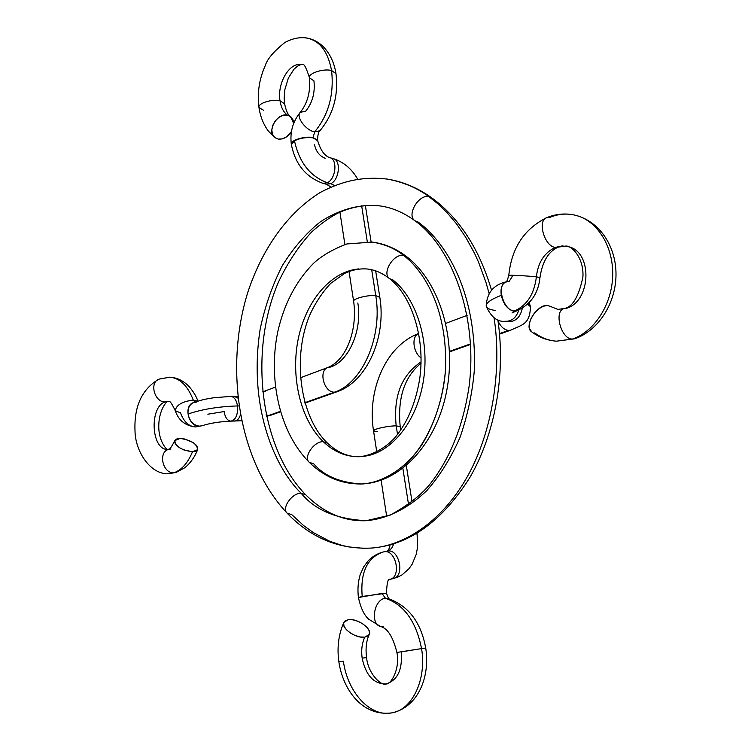 <?xml version="1.0" encoding="UTF-8"?>
<svg xmlns="http://www.w3.org/2000/svg" width="751" height="751" viewBox="0 0 751 751"><rect width="100%" height="100%" fill="white"/><g stroke="black" fill="none" stroke-linecap="round" stroke-linejoin="round"><path stroke-width="1.13" d="M301.076 493.163C291.942 493.003 281.287 508.277 287.107 513.14C281.287 508.277 291.942 493.003 301.076 493.163C278.03 471.206 247.37 411.952 260.184 329.013C264.981 306.324 272.388 285.145 282.404 265.478C293.716 247.501 306.333 232.979 320.245 221.921C341.395 208.083 362.348 203.756 380.485 205.981C362.348 203.756 341.395 208.083 320.245 221.921C306.333 232.979 293.716 247.501 282.404 265.478C272.388 285.145 264.981 306.324 260.184 329.013C247.37 411.952 278.03 471.206 301.076 493.163L305.807 494.862L301.076 493.163C314.857 510.023 336.589 519.194 366.281 520.696C336.589 519.194 314.857 510.023 301.076 493.163M491.586 290.374C479.41 248.919 459.377 218.015 431.478 197.644C417.678 187.881 403.127 181.714 387.807 179.151C403.944 182.324 417.612 188.144 428.802 196.593C418.42 194.227 406.329 215.377 414.937 220.728C406.329 215.377 418.42 194.227 428.802 196.593L437.824 203.746L447.089 212.702L456.439 223.742L465.648 237.128L474.425 253.106L478.537 262.127L485.925 282.273L489.089 293.388L485.925 282.273L478.537 262.127L474.425 253.106L465.648 237.128L456.439 223.742L447.089 212.702L437.824 203.746L428.802 196.593C417.612 188.144 403.944 182.324 387.807 179.151C365.005 176.307 343.761 180.024 320.264 192.444C287.229 213.002 261.986 249.238 247.792 292.364C224.089 368.722 238.762 461.893 287.117 513.149C310.717 537.81 338.729 549.45 371.163 548.08C401.804 546.212 440.152 524.151 466.681 477.796C493.229 431.496 501.968 367.117 494.017 317.654C501.968 367.117 493.229 431.496 466.681 477.796C440.152 524.151 401.804 546.212 371.163 548.08L363.475 548.314L348.971 546.944L342.203 545.461L329.633 541.227L313.223 532.534L303.826 525.719L291.81 514.679L287.107 513.14M415.012 220.785C452.684 247.792 477.993 317.842 469.065 386.568C463.057 426.427 449.83 459.208 429.384 484.902C420.4 495.651 407.352 505.705 390.248 515.073L366.281 520.696C385.47 519.091 406.789 509.76 426.897 490.506C439.833 475.843 450.891 458.11 460.063 437.317C467.666 415.294 472.454 392.66 474.407 369.417C476.791 286.234 441.485 238.461 417.894 221.911L414.937 220.728M428.802 196.593L431.562 197.701L428.802 196.593M323.249 441.672C313.918 441.184 303.01 457.312 309.262 462.297C303.01 457.312 313.918 441.184 323.249 441.672C300.607 419.8 290.543 377.368 298.128 339.443C305.657 301.526 330.468 271.421 358.725 268.905C330.468 271.421 305.657 301.526 298.128 339.443C290.543 377.368 300.607 419.8 323.249 441.672L327.708 443.334L323.249 441.672C336.561 454.233 351.468 458.889 367.999 455.641C351.468 458.889 336.561 454.233 323.249 441.672M361.306 483.991C400.63 482.715 436.481 443.456 446.592 391.459C456.833 339.339 440.002 282.132 406.573 256.589C395.946 248.497 384.503 243.662 372.224 242.085L346.915 243.944C332.975 249.201 321.841 255.669 313.505 263.357C295.988 281.174 284.085 303.939 277.795 331.66C267.872 379.321 279.644 432.736 309.29 462.325C324.132 476.923 341.47 484.151 361.306 483.991C376.345 483.419 391.844 476.134 407.793 462.147C428.22 441.363 442.78 405.944 445.465 370.356C448.263 306.389 421.546 268.605 403.475 255.396C393.355 253.538 381.546 273.326 389.544 278.64C381.546 273.326 393.355 253.538 403.475 255.396C395.289 248.619 384.869 244.178 372.224 242.085C384.869 244.178 395.289 248.619 403.475 255.396L406.638 256.635L403.475 255.396C421.546 268.605 448.263 306.389 445.465 370.356C442.977 397.87 435.176 422.569 422.081 444.461C403.897 471.027 380.635 483.175 361.306 483.991C339.959 482.621 324.094 475.899 313.711 463.827L309.262 462.297M367.999 455.641C394.303 449.943 417.988 418.448 423.677 379.02C429.441 339.621 416.148 298.203 392.904 279.935L389.544 278.64M385.995 683.954C373.791 684.011 365.84 675.412 362.151 658.167C361.081 650.375 361.954 643.363 364.761 637.139C355.73 638.772 340.363 627.686 343.939 622.194L348.502 619.65C357.523 618.148 372.693 629.066 369.182 634.623L364.761 637.139C361.954 643.363 361.081 650.375 362.151 658.167L366.554 657.576L362.151 658.167C365.84 675.412 373.791 684.011 385.995 683.954C397.589 680.35 402.667 669.657 401.212 651.877L421.555 648.601C426.85 679.589 412.13 710.221 391.431 712.952C369.952 717.149 347.328 691.774 343.395 661.19L338.861 661.809C336.889 647.644 338.541 634.529 343.798 622.485M385.488 598.331L388.042 598.519L385.488 598.331C404.066 604.63 416.082 621.387 421.555 648.601L425.723 648.038L421.555 648.601C416.082 621.387 404.066 604.63 385.488 598.331C374.139 598.782 369.745 624.222 380.635 626.512C369.745 624.222 374.139 598.782 385.488 598.331L382.203 593.75L385.488 598.331M386.521 593.6L382.203 593.75L386.512 593.619M388.596 598.669L386.465 593.215L382.146 593.393L358.443 597.505L362.207 596.454C360.217 572.412 367.192 557.599 383.123 552.004C367.192 557.599 360.217 572.412 362.207 596.454L386.465 593.224M390.135 544.757C389.497 548.192 388.53 550.333 387.244 551.159C390.417 550.267 392.557 547.789 393.637 543.724C392.548 547.808 390.398 550.295 387.187 551.168C399.213 547.92 405.409 576.543 393.064 578.645C405.409 576.552 399.213 547.901 387.15 551.178L387 551.215M389.703 579.397L397.758 577.143L402.132 574.825L408.976 568.732L412.036 564.414L416.204 554.445L417.462 547.808L417.124 534.083L415.923 533.82L417.124 534.121L416.983 533.201M396.199 425.873L400.208 426.69L396.199 425.873L397.532 434.425L396.199 425.873C393.167 396.5 401.447 375.171 421.058 361.898C401.447 375.171 393.167 396.5 396.199 425.873C388.239 425.723 372.468 429.243 373.547 430.914C372.383 429.262 388.211 425.723 396.199 425.873M510.933 330.102L508.427 330.44C504.259 329.867 500.804 326.769 498.054 321.156C500.804 326.769 504.259 329.867 508.427 330.44L510.943 330.093M530.497 306.737L527.615 304.155L530.497 306.737M505.141 321.306L508.192 321.7C515.712 321.738 520.424 317.213 522.33 308.135C520.359 317.363 515.562 321.869 507.929 321.663M495.2 310.426C489.783 309.675 486.798 308.285 486.226 306.248C485.756 303.066 490.769 299.424 501.292 295.312C500.354 288.422 501.865 283.962 505.827 281.935L506.014 281.869C501.921 283.803 500.344 288.29 501.292 295.312C503.508 304.418 507.76 309.684 514.059 311.121L516.885 310.726M517.129 310.642L514.351 311.017C503.33 310.848 496.082 284.77 506.202 281.794C496.082 284.77 503.33 310.848 514.351 311.017C526.958 305.45 534.299 294.073 536.374 276.866C527.784 275.852 507.76 274.819 508.784 275.429C507.76 274.819 527.784 275.852 536.374 276.866L539.978 277.504L536.374 276.866C538.026 262.428 544.362 252.608 555.383 247.398L558.359 247.079L555.383 247.398C544.362 252.608 538.026 262.428 536.374 276.866C534.299 294.073 526.958 305.45 514.351 311.017L517.035 310.679M564.001 308.567C553.6 311.327 561.081 339.133 572.253 339.086C561.081 339.133 553.6 311.327 564.001 308.567L566.573 308.257C590.999 301.273 592.868 252.618 568.948 246.807L562.18 245.924L555.383 247.398C544.635 246.722 537.012 220.728 546.644 217.706L549.854 217.368C559.533 213.406 569.183 213.04 578.824 216.25C599.495 223.291 614.187 249.323 612.609 277.673C611.145 306.023 593.656 332.045 572.253 339.086L556.416 341.179C548.502 340.579 541.264 337.809 534.703 332.881M550.624 306.539L547.723 305.497C537.209 303.761 523.24 326.629 531.595 331.782M391.431 712.952C412.13 710.221 426.85 679.589 421.555 648.601L396.904 652.45C400.245 669.066 390.792 685.006 386.061 683.945C381.808 686.452 368.215 674.295 366.554 657.576C365.427 648.582 366.291 640.95 369.163 634.661M386.465 593.215C386.887 583.227 387.957 578.627 389.666 579.397L389.666 579.406C402.02 577.294 395.824 548.615 383.77 551.863C395.833 548.615 402.02 577.312 389.666 579.406L393.055 578.655M402.874 468.417L408.563 504.672L402.874 468.417M508.427 330.44L499.509 333.604L508.427 330.44M470.548 343.883L449.539 351.337L470.548 343.883M512.539 276.058L508.784 275.429C507.244 280.611 506.381 282.733 506.193 281.785L509.131 281.437L512.539 276.058M556.416 341.179L572.253 339.086C593.656 332.045 611.145 306.023 612.609 277.673C614.187 249.323 599.495 223.291 578.824 216.25M546.644 217.706C537.012 220.728 544.635 246.722 555.383 247.398L562.18 245.924L568.948 246.807M516.829 310.754L514.059 311.121C507.76 309.684 503.508 304.418 501.292 295.312C490.769 299.424 485.756 303.066 486.226 306.248M504.841 321.268C511.591 321.644 516.256 317.87 518.838 309.947C516.322 317.739 511.75 321.522 505.104 321.306C497.369 322.038 491.088 317.044 486.244 306.324M418.739 333.482C411.332 335.904 412.89 352.548 421.076 357.87C412.89 352.548 411.332 335.904 418.739 333.482C385.582 345.779 366.957 390.67 373.547 430.914L376.795 452.093M377.678 431.741L373.547 430.933M383.611 551.901L387.15 551.178M382.982 552.041C377.396 553.562 372.505 556.435 368.319 560.659L363.7 566.845L360.227 574.543C358.03 581.912 357.438 589.563 358.443 597.505L358.499 597.862C357.579 597.42 373.876 594.585 382.203 593.75C373.838 594.595 357.467 597.439 358.499 597.871M383.451 626.71L380.635 626.512M550.736 306.624L547.723 305.497L543.367 306.192L538.655 308.886L534.327 313.176L531.051 318.405L529.333 323.737L529.436 328.356L531.689 331.848M364.761 637.139L368.018 635.956L369.52 633.619L369.051 630.502L366.695 627.066L362.827 623.846L358.02 621.312L352.998 619.838L348.502 619.65L345.207 620.777L343.629 623.058L344.014 626.165L346.324 629.629L350.229 632.905L355.11 635.496L360.217 636.979L364.761 637.139M158.921 379.171C149.158 382.503 154.481 402.348 165.032 401.916L168.599 401.278L165.032 401.916C149.524 406.845 150.979 448.413 166.769 449.455C150.979 448.413 149.524 406.845 165.032 401.916C154.481 402.348 149.158 382.503 158.921 379.171L169.82 377.199C179.883 378.091 187.703 385.714 193.27 400.067L197.579 401.203L193.27 400.067L194.866 402.095L193.27 400.067C182.146 401.503 176.138 405.061 175.274 410.722C176.138 405.061 182.146 401.503 193.27 400.067C187.703 385.714 179.883 378.091 169.82 377.199M202.066 425.761L195.316 426.934C188.801 426.455 183.864 421.762 180.493 412.853L175.274 410.722M230.81 421.142C235.748 419.978 237.983 414.909 237.504 405.944C218.701 406.544 202.226 409.22 188.079 413.989C189.637 421.349 193.467 425.404 199.578 426.155L202.338 425.667L199.578 426.155C193.467 425.404 189.637 421.349 188.079 413.989C187.628 408.253 189.487 404.442 193.645 402.545L196.462 402.076M234.472 396.387L237.879 398.105L234.34 396.387L237.682 396.293M262.719 391.862L265.469 391.393M379.828 297.321L375.753 295.622C382.907 336.655 362.151 383.564 334.439 392.172L336.899 391.787L334.439 392.172C323.888 392.576 318.142 370.365 328.018 367.436C318.142 370.365 323.888 392.576 334.439 392.172C362.151 383.564 382.907 336.655 375.753 295.622L371.689 269.74L375.753 295.622L379.828 297.405M349.046 271.468L353.646 301.414C352.435 298.785 367.83 294.73 375.753 295.622C367.793 294.73 352.35 298.814 353.646 301.433C357.589 328.825 347.093 359.588 328.112 367.399L330.693 367.014C349.037 360.893 362.433 329.989 357.823 303M322.902 183.319L327.314 182.746L330.778 183.666L327.314 182.746C310.172 176.438 299.227 162.441 294.476 140.775L291.369 144.549L294.476 140.775C300.325 138.006 306.558 137.039 313.167 137.865L317.664 140.69L313.167 137.865C306.558 137.039 300.325 138.006 294.476 140.775C299.227 162.441 310.172 176.438 327.314 182.746L322.949 183.328L326.403 184.248L330.778 183.666L334.402 185.431L330.778 183.666L326.356 184.23M309.421 77.813C310.67 91.538 307.619 103.047 300.287 112.34C295.462 116.443 305.873 130.627 314.678 131.866C305.873 130.627 295.462 116.443 300.306 112.321L305.657 111.232C312.472 102.765 315.232 92.626 313.937 80.826L309.431 77.851C307.844 73.467 323.268 68.303 331.566 70.491C327.708 50.495 318.884 39.596 305.075 37.813C318.884 39.596 327.708 50.495 331.566 70.491L335.988 73.682L331.566 70.491C334.204 94.457 328.572 114.912 314.678 131.866L319.879 130.777C318.508 131.613 317.739 134.748 317.589 140.193L313.12 137.555L314.678 131.866L313.12 137.555C304.934 135.79 289.961 140.437 291.322 144.267C289.858 140.475 304.897 135.781 313.12 137.555L317.635 140.503C320.47 150.153 324.526 155.87 329.792 157.663C337.847 159.259 335.904 179.02 327.314 182.746C335.885 179.029 337.856 159.325 329.83 157.672M258.926 107.205C257.133 92.983 259.236 79.137 265.234 65.675C267.149 59.198 273.73 51.443 284.986 42.403C293.322 38.01 301.245 36.677 308.745 38.385C314.566 39.897 319.644 42.91 323.991 47.426C330.309 54.363 334.298 63.046 335.95 73.476C338.598 95.612 333.247 114.706 319.898 130.768L314.678 131.866C328.572 114.912 334.204 94.457 331.566 70.491C323.268 68.303 307.844 73.467 309.431 77.851M287.426 115.147L290.384 116.424L293.697 123.314L293.059 120.019L290.862 116.799L287.426 115.147C283.521 112.152 281.043 107.346 280.001 100.728C281.043 107.346 283.521 112.152 287.426 115.147C276.941 112.425 266.239 132.035 275.035 137.724L278.199 139.085L274.744 137.499L272.491 134.316L271.806 130.026L272.801 125.286L275.335 120.808L279.006 117.306L283.258 115.316L287.426 115.147M291.472 131.491C287.83 137.048 283.409 139.583 278.199 139.085L282.348 138.869L286.544 136.87L291.472 131.491M284.601 103.807L280.001 100.728L284.601 103.807M300.578 64.389C288.703 63.112 277.072 83.999 280.001 100.728C277.072 83.999 288.703 63.112 300.578 64.389M168.346 449.464C157.87 452.496 162.873 473.693 173.885 472.801C181.676 469.985 187.881 462.982 192.491 451.773C181.357 450.178 175.462 446.441 174.823 440.574L180.099 438.443C191.176 440.067 197.025 443.803 197.654 449.661L192.491 451.773C187.881 462.982 181.676 469.985 173.885 472.801L176.213 472.388L173.885 472.801C162.873 473.693 157.87 452.496 168.346 449.464L170.918 449.014M193.448 402.62C183.197 405.7 188.492 426.831 199.391 426.23L195.448 426.934C185.225 425.751 178.485 420.335 175.246 410.675M234.34 396.387L230.735 396.406C234.199 396.791 236.452 399.973 237.504 405.944L238.884 405.934L237.504 405.944C237.992 414.796 235.805 419.856 230.933 421.142C227.422 420.767 225.15 417.565 224.117 411.557L207.839 414.205M271.355 415.021L268.82 415.453L266.014 414.918L268.82 415.453L280.367 411.36L266.37 416.57M304.822 402.686L334.439 392.172L304.822 402.686M367.277 241.662L361.653 205.812L367.277 241.662M263.648 110.313L258.964 107.449C257.509 103.45 271.89 98.822 280.001 100.728C271.89 98.822 257.509 103.45 258.964 107.449M314.425 144.37C315.974 151.486 319.579 156.124 325.239 158.283M333.284 158.639C341.311 160.301 339.349 179.958 330.778 183.666C339.368 179.949 341.301 160.235 333.247 158.63C343.47 161.906 351.581 168.684 357.607 178.963M240.376 415.04C239.015 418.88 237.072 420.898 234.537 421.086C237.072 420.889 239.015 418.88 240.376 415.04M230.735 396.406L213.857 397.739C207.201 398.922 204.816 398.828 193.645 402.545L193.467 402.611C189.421 404.573 187.628 408.366 188.079 413.989C202.226 409.22 218.701 406.544 237.504 405.944C236.481 400.067 234.265 396.885 230.867 396.406M195.316 426.934L199.391 426.23C188.539 426.831 183.197 405.84 193.364 402.649M192.491 451.773L195.786 451.229L197.616 449.736L197.71 447.558L196.067 445.005L192.96 442.48L184.324 438.931L180.099 438.443L176.785 438.959L174.908 440.405L174.739 442.583L176.344 445.146L179.47 447.709L183.648 449.877L192.491 451.773M414.824 220.653C403.709 212.571 392.257 207.68 380.485 205.981C366.385 204.366 352.491 206.581 338.823 212.646C330.121 217.067 321.053 223.526 311.609 232.012C298.701 246.028 287.671 262.662 278.527 281.944C248.299 351.703 260.287 448.629 305.601 494.656C323.803 512.924 344.033 521.607 366.281 520.696M371.163 548.08C408.854 545.235 441.71 521.795 469.732 477.758C495.153 434.05 505.902 374.167 497.819 319.56M389.609 278.687C411.144 295.293 425.507 337.546 419.79 378.222C416.007 401.851 408.103 421.189 396.068 436.237C388.689 445.381 373.791 455.754 358.753 456.749C347.722 456.89 337.312 452.346 327.502 443.128C299.987 417.237 291.501 356.012 310.595 313.205C316.274 301.451 323.014 291.482 330.815 283.277L344.84 273.308C352.191 269.872 359.654 268.436 367.22 268.989C374.787 269.75 382.184 272.932 389.412 278.537M338.861 661.809C343 689.916 362.498 716.792 391.787 712.887C418.316 707.329 430.276 676.463 425.723 648.038C420.964 622.166 408.366 605.644 387.938 598.491L388.136 598.538M400.743 430.088L400.208 426.699C397.439 398.03 404.376 376.88 421.02 363.249M499.556 334.129L510.774 330.158C522.677 324.479 529.84 324.31 530.478 306.661L529.145 302.644M486.179 305.92C486.948 292.824 493.557 284.807 506.014 281.869M546.737 217.668C554.97 214.27 563.466 213.246 572.224 214.579C598.876 219.386 616.102 245.924 616.008 274.387C615.998 303.104 598.538 330.806 574.487 338.832L556.463 341.179C547.272 340.466 539.011 337.349 531.67 331.839M550.549 306.483L557.862 309.393L564.095 308.53C572.506 307.253 578.786 296.701 582.936 276.875C583.959 256.842 570.882 245.23 565.738 246.084L558.275 247.107C548.474 251.397 542.372 261.526 539.978 277.485C538.364 293.472 530.685 304.549 516.941 310.717L512.013 312.96L513.928 311.111M380.738 626.541C387.676 628.399 393.064 637.036 396.894 652.45M412.064 501.997L406.338 465.639M470.577 344.409L449.558 351.853M508.793 275.401C511.515 248.243 524.085 229.027 546.521 217.752M467.122 315.373L445.794 323.352M381.132 480.264L386.69 516.463M383.17 551.994L383.761 551.872M380.541 626.484L368.544 619.115C364.019 614.881 360.668 607.794 358.499 597.862M168.28 449.492L168.017 449.539C168.027 451.21 158.592 442.555 158.771 426.117C158.893 408.375 167.952 400.02 167.914 401.428L168.487 401.269C169.332 403.212 168.628 396.988 175.18 410.478M159.015 379.133L169.585 377.19C177.029 377.528 183.648 380.776 189.449 386.934C195.973 394.97 196.734 398.312 197.964 401.09M241.493 420.738L230.933 421.142C219.611 421.64 210.017 423.17 202.15 425.733M375.66 270.867L379.809 297.199C386.493 336.636 367.277 381.696 336.805 391.825L304.944 403.118M326.45 184.258L330.862 186.961M300.1 112.547C292.806 121.634 289.867 132.148 291.294 144.079M290.28 116.349C287.962 114.978 286.056 110.735 284.573 103.61L284.16 98.306L284.836 89.716L288.337 78.113L293.885 69.336L297.471 66.144L300.569 64.699L302.353 64.642C303.798 63.056 306.145 67.374 309.393 77.597M197.673 449.614C194.687 457.152 190.36 463.217 184.68 467.807L176.119 472.426L168.646 473.731C150.529 474.792 135.246 451.576 135.002 430.821C134.007 406.375 141.939 389.178 158.79 379.227M174.795 440.621C169.003 452.111 168.722 448.356 168.449 449.436M327.924 367.464L300.381 377.772M275.429 387.112L262.897 391.797M339.921 212.129L344.897 244.526M291.322 144.267L291.369 144.577C295.293 164.187 305.817 177.105 322.949 183.328M274.904 137.63L268.37 131.078C263.404 124.375 260.259 116.48 258.954 107.402M329.792 157.663L333.247 158.63M365.352 205.436L371.107 241.953M280.489 411.783L271.177 415.087"/></g></svg>
